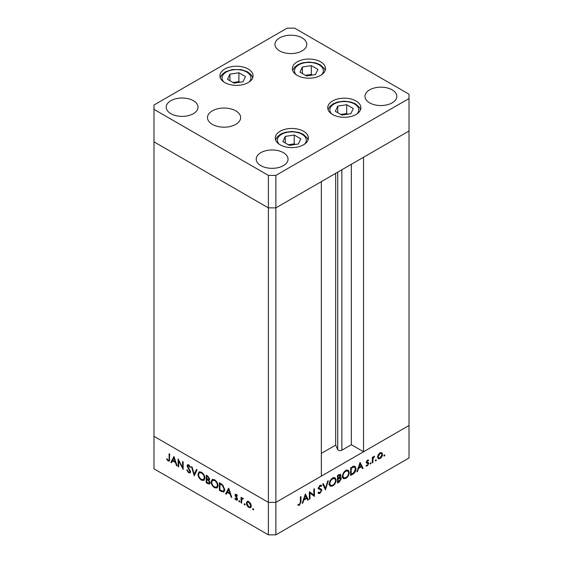 <?xml version="1.0" encoding="UTF-8"?>
<svg xmlns="http://www.w3.org/2000/svg" width="563" height="563" viewBox="0 0 563 563"><rect width="100%" height="100%" fill="white"/><g stroke="black" fill="none" stroke-linecap="round" stroke-linejoin="round"><path stroke-width="0.84" d="M275.877 175.396L409.02 98.525L409.02 94.197L294.625 28.15L287.123 28.15L153.981 105.021L153.981 109.349L268.375 175.396L275.877 175.396L275.877 207.874L268.375 207.874L275.877 207.874L275.877 502.372L321.346 476.115L321.346 181.624L275.877 207.874L409.02 131.003L363.543 157.26L363.543 451.751L351.354 444.714L341.854 450.203A2.477 1.429 180 0 1 338.349 450.203A2.477 1.429 180 0 1 337.709 449.563L335.654 445.122L321.346 453.377M363.543 451.751L409.02 425.501L409.02 457.979L275.877 534.85L268.375 534.85L153.981 468.803L153.981 436.325L268.375 502.372L268.375 534.85M409.02 98.525L409.02 425.501L275.877 502.372L268.375 502.372L153.981 436.325L153.981 141.834L268.375 207.874L153.981 141.834L153.981 109.349M268.375 175.396L268.375 502.372L275.877 502.372L275.877 534.85M335.654 445.122L335.654 173.362M351.354 444.714L351.354 164.297M178.71 460.893L178.71 466.84L178.119 466.502L178.119 458.922L182.581 467.466L182.581 461.498L183.165 461.836L183.165 469.415L178.71 460.893L179.097 460.668M190.576 471.836L190.048 472.948L188.696 472.807L186.705 469.992L187.254 469.929L188.696 472.026L189.682 472.153L189.984 471.484L187.493 467.065L187.12 465.692L187.556 464.714L188.739 464.862L190.491 467.156L189.956 467.311L188.675 465.601L187.711 466.002L190.576 471.836M188.886 464.954L187.711 466.002M194.277 475.826L191.413 466.6L192.046 466.966L194.235 474.201L196.424 469.493L197.05 469.852L194.277 475.826M201.441 480.162C199.33 478.733 198.176 476.755 197.979 474.208L198.985 471.921L201.385 472.16C203.524 473.589 204.686 475.587 204.876 478.156L203.869 480.415L201.441 480.162L202.216 479.711M214.566 487.741C212.462 486.312 211.308 484.335 211.104 481.787L212.117 479.5L214.51 479.739C216.649 481.168 217.811 483.167 218.008 485.735L217.001 487.994L214.566 487.741L215.34 487.291M225.58 493.899L228.691 488.121L231.808 497.495L231.168 497.129L230.197 494.138L227.22 492.421L226.22 494.272L225.58 493.899L226.516 493.364L228.979 488.79M253.139 509.909L252.59 508.966L253.139 508.649L253.681 509.592L253.139 509.909M252.59 508.966L253.139 508.649L252.59 508.966M247.206 501.457L248.846 501.703L250.669 503.667L251.33 506.017L250.577 507.643L248.846 507.432C247.333 506.411 246.503 504.983 246.362 503.146L247.129 501.499M244.638 505.004L244.089 504.054L244.638 503.737L245.186 504.687L244.638 505.004M244.089 504.054L244.638 503.737L244.089 504.054M242.315 498.072L241.654 498.459L242.822 498.22L243.336 498.705L241.752 499.48L241.654 503.181L241.063 502.843L241.063 497.305L241.654 497.643L241.654 498.459L241.97 498.171M243.202 498.551L242.139 498.818L243.082 498.283M239.338 501.943L238.789 500.993L239.338 500.676L239.88 501.626L239.338 501.943M238.789 500.993L239.338 500.676L238.789 500.993M235.003 495.159L235.369 494.307L236.214 494.405L237.445 495.904L237.044 496.151L236.214 495.088L235.594 495.475L237.304 498.311L237.122 500.204L236.122 500.085L234.75 498.544L235.144 498.255L236.094 499.388L236.939 498.987L235.003 495.159L235.967 494.293M236.699 494.807L235.594 495.475M236.094 499.388L237.438 498.698M224.736 489.726L223.814 491.985L221.386 491.485L219.352 490.31L219.352 482.73L222.758 484.968L224.736 489.726M208 483.751L206.227 482.73L206.227 475.151L207.508 475.89L209.591 478.972L208.831 480.148L210.098 482.815L209.563 483.99L208 483.751L208.866 483.258M170.885 462.322L173.995 456.544L177.113 465.918L176.472 465.552L175.501 462.561L172.524 460.844L171.525 462.695L170.885 462.322L171.821 461.78L174.284 457.212M168.21 460.196C168.97 460.358 169.273 459.887 169.118 458.768L169.118 453.722L169.702 454.067L169.252 461.104L168.175 460.956L166.592 459.169L166.937 458.782L168.21 460.196L169.744 459.711M309.981 492.97L309.981 498.917L309.39 499.261L309.39 491.682L313.851 495.074L313.851 489.106L314.435 488.768L314.435 496.348L309.39 492.632M318.524 492.139L319.967 492.569L321.255 490.542L321.016 489.937L318.757 489.001L318.391 488.058L320.009 485.355L321.762 485.63L321.227 486.404L319.946 486.172L318.982 487.685L319.411 488.417L321.177 488.987L321.846 490.211L319.967 493.35L318.581 493.477L317.968 492.843L318.524 492.139L319.01 492.618L318.419 492.273M321.016 489.937L318.883 488.663M321.297 485.257L320.875 485.116M321.227 486.404L319.784 485.503M325.548 489.93L322.683 484.004L323.317 483.638L325.505 488.353L327.694 481.112L328.32 480.753L325.4 489.845M332.705 485.989L330.242 486.249L329.249 484.039C329.425 481.506 330.558 479.507 332.656 478.057L335.161 477.776L336.146 480.021C335.963 482.561 334.816 484.553 332.705 485.989L331.952 485.552M345.837 478.409L343.367 478.67L342.374 476.46C342.55 473.926 343.69 471.928 345.781 470.478L348.286 470.196L349.271 472.441C349.088 474.982 347.941 476.974 345.837 478.409L345.077 477.973M356.851 471.857L360.046 462.434L363.072 468.268L362.431 468.634L361.467 466.762L358.49 468.486L357.491 471.491L356.851 471.857M384.325 456.093L383.776 455.777L384.325 454.834L384.867 455.15L384.325 456.093L383.776 455.777L384.325 456.093M384.325 454.834L384.867 455.15L384.325 454.834M377.548 457.156L378.202 454.813L380.032 452.842L381.855 452.701L382.509 454.292C382.376 456.121 381.545 457.55 380.032 458.571L378.301 458.782L377.548 457.156M375.824 460.998L375.275 460.689L375.824 459.739L376.373 460.055L375.824 460.998L375.275 460.689L375.824 460.998M375.824 459.739L376.373 460.055L375.824 459.739M372.917 462.582L372.333 462.92L372.333 457.381L372.917 457.043L372.917 457.86L374.606 456.164L373.023 458.761L372.917 462.582L372.333 462.244M370.609 464.011L370.06 463.701L370.609 462.751L371.151 463.067L370.609 464.011L370.06 463.701L370.609 464.011M370.609 462.751L371.151 463.067L370.609 462.751M366.274 462.237L367.484 460.084L368.716 460.161L368.315 460.865L367.484 460.766L366.858 461.871L368.575 462.73L368.793 463.462L367.393 465.868L366.02 465.911L366.407 465.172L367.358 465.207L368.209 463.828L366.492 462.962L366.274 462.237M368.315 460.865L366.992 460.478M367.09 462.329L367.709 462.455M368.047 463.391L366.492 462.962M356.006 468.655C355.886 471.161 354.767 473.04 352.656 474.278L350.622 475.454L350.622 467.874L354.028 466.185L355.091 466.34L356.006 468.655L355.359 468.275M339.271 482.012L337.49 483.033L337.49 475.454L340.404 474.335L340.861 475.39L340.101 477.438L340.875 477.508L341.368 478.649L339.271 482.012L338.595 481.618M302.155 503.442L305.35 494.011L308.376 499.845L307.736 500.211L306.772 498.346L303.795 500.064L302.795 503.069L302.155 503.442M299.474 504.399L300.382 501.922L300.382 496.883L300.973 496.538L300.973 501.654L299.446 505.194L297.862 505.236L298.207 504.455L299.474 504.399M380.581 452.589L380.63 452.969M381.784 453.869L382.509 454.292M379.314 458.155L380.032 458.571M381.925 454.637L381.362 453.398L380.032 453.518L378.139 456.818L378.688 458.05L380.032 457.895L381.925 454.637M379.49 453.208L380.032 453.518M377.597 456.509L378.139 456.818M372.333 457.515L372.917 457.86M373.684 456.593L374.282 456.938M373.536 456.762L373.98 457.015M372.333 458.359L373.023 458.761M366.365 461.583L366.858 461.871M366.696 461.646L366.921 462.378L368.793 463.462M366.358 465.27L367.393 465.868M366.281 462.371L367.949 463.335M366.33 462.673L367.315 463.243M361.889 467.579L363.072 468.268M360.792 466.375L361.467 466.762M358.054 468.233L358.49 468.486M357.055 471.238L357.491 471.491M361.15 466.164L359.996 463.94L358.807 467.522L361.15 466.164M359.56 463.687L359.996 463.94M358.371 467.269L358.807 467.522M353.937 466.199L354.085 466.84M351.206 468.31L351.206 474.335L353.838 472.624L355.415 468.993L354.697 467.191L353.691 467.093L351.206 468.31L350.622 467.973M350.622 473.997L351.206 474.335M352.86 466.614L353.691 467.093M347.16 469.971L347.357 470.696M348.61 472.054L349.271 472.441M343.346 477.628L342.621 477.818M348.687 472.779L347.906 471.013L345.809 471.238C344.084 472.413 343.134 474.039 342.966 476.115L343.747 477.86L345.809 477.649C347.554 476.495 348.511 474.869 348.687 472.779M345.189 470.879L345.809 471.238M342.417 475.798L342.966 476.115M339.257 474.461L340.861 475.39M339.672 477.192L340.101 477.438M339.482 477.389L341.368 478.649M338.208 475.045L338.884 475.432L338.082 475.89L338.082 478.318L338.476 478.093L340.27 475.742L339.025 474.574M337.49 475.552L338.082 475.89M340.27 475.742L338.884 475.432M337.49 477.98L338.082 478.318M338.476 478.874L338.082 479.099L338.082 481.914L340.777 478.986L340.446 478.269L338.476 478.874L337.49 478.311M337.49 478.761L338.082 479.099M338.933 477.811L339.7 478.254M337.49 481.576L338.082 481.914M334.028 477.551L334.225 478.276M335.485 479.634L336.146 480.021M330.214 485.207L329.489 485.397M335.555 480.359L334.774 478.592L332.684 478.817C330.953 479.993 330.002 481.618 329.834 483.694L330.622 485.44L332.684 485.229C334.429 484.074 335.386 482.449 335.555 480.359M332.064 478.459L332.684 478.817M329.292 483.378L329.834 483.694M324.408 487.72L325.505 488.353M318.32 492.4L319.967 493.35M319.144 488.853L317.961 488.325M319.383 485.848L319.946 486.172M318.482 487.396L318.982 487.685M319.868 488.55L319.967 489.127L321.846 490.211M309.39 498.579L309.981 498.917M309.39 491.928L313.851 495.074M312.564 494.328L312.564 495.032M313.605 495.862L314.435 496.348M307.194 499.156L308.376 499.845M306.096 497.952L306.772 498.346M303.358 499.81L303.795 500.064M302.359 502.815L302.795 503.069M306.455 497.748L305.301 495.517L304.111 499.1L306.455 497.748M304.864 495.264L305.301 495.517M303.675 498.846L304.111 499.1M298.2 504.476L299.446 505.194M250.999 507.256L249.979 506.996M249.571 507.017L248.846 507.432M247.087 502.731L246.362 503.146M247.298 502.604L247.959 501.021M251.274 505.37L250.739 505.68L248.846 502.379L247.509 502.252L246.953 503.491L248.846 506.749L250.19 506.911L251.323 506.214M248.684 501.612L247.509 502.252M249.381 502.069L248.846 502.379M250.19 506.911L250.739 505.68M241.654 502.499L241.063 502.843M241.999 498.945L241.999 498.255M237.473 499.726L236.122 500.085M235.165 498.304L234.75 498.544M237.206 498.114L236.777 498.368M236.502 497.115L236.052 497.375M235.672 495.883L235.221 496.144M236.157 495.602L235.939 494.617M231.604 496.876L231.168 497.129M230.633 493.885L230.197 494.138M227.895 492.034L227.22 492.421M229.887 493.181L228.726 489.62L227.536 491.83L229.887 493.181L230.323 492.928M229.162 489.367L228.726 489.62M220.027 489.916L219.352 490.31M220.288 483.645L220.288 483.272M224.243 491.598L222.871 491.232M220.612 483.455L219.943 483.842L219.943 489.873L222.568 491.196L224.707 490.289M222.962 485.179L222.42 485.489L219.943 483.842M224.7 489.057L224.144 489.381L222.42 485.489M223.462 491.091L224.144 489.381M211.765 481.407L211.104 481.787M212.075 480.703L212.638 479.31M217.424 487.649L215.819 487.368M217.965 485.081L217.417 485.397C217.234 483.314 216.276 481.696 214.545 480.535L212.49 480.33L211.695 482.125C211.871 484.194 212.821 485.799 214.545 486.946L216.642 487.185L217.972 486.277M214.257 479.606L212.49 480.33M215.165 480.176L214.545 480.535M216.642 487.185L217.417 485.397M206.895 482.343L206.227 482.73M207.163 479.275L207.163 478.895M207.163 476.066L207.163 475.693M209.95 483.568L208.993 483.244M209.373 479.957L208.141 479.155M207.613 476.727L206.811 476.27L206.811 478.698L208.69 479.324L209 478.641L207.613 476.727L208.233 476.368M207.487 475.876L206.811 476.27M209.513 478.346L209 478.641M207.205 479.697L206.811 479.472L206.811 482.294L209.176 483.174L209.506 482.47L208.43 480.499L207.205 479.697L207.923 479.282M207.494 479.085L206.811 479.472M208.908 480.225L208.43 480.499M210.027 482.174L209.506 482.47M198.64 473.828L197.979 474.208M198.95 473.124L199.506 471.731M204.299 480.07L202.694 479.789M204.841 477.501L204.292 477.818C204.109 475.735 203.152 474.116 201.413 472.955L199.365 472.751L198.57 474.546C198.746 476.615 199.696 478.226 201.413 479.366L203.517 479.606L204.848 478.698M201.132 472.026L199.365 472.751M202.04 472.596L201.413 472.955M203.517 479.606L204.292 477.818M194.904 474.482L194.728 473.912M196.966 469.802L195.171 473.659L194.235 474.201M190.435 472.533L189.632 472.266L188.696 472.807M190.484 471.196L189.984 471.484M190.181 470.358L189.752 470.605M187.915 466.811L187.493 467.065M188.077 465.418L187.12 465.692M188.063 465.158L188.141 464.637M190.435 467.037L189.956 467.311M189.267 465.256L188.675 465.601M178.71 466.164L178.119 466.502M183.165 467.121L182.581 467.466M176.909 465.298L176.472 465.552M175.938 462.307L175.501 462.561M173.2 460.457L172.524 460.844M175.192 461.604L174.03 458.043L172.841 460.252L175.192 461.604L175.628 461.35M174.467 457.789L174.03 458.043M169.59 460.618L168.175 460.956M167.035 458.908L166.592 459.169M298.397 143.987L300.797 138.808L294.231 135.021L285.265 136.408L282.865 141.587L289.431 145.374L298.397 143.987M285.265 142.974L285.265 136.408M295.293 144.466L294.231 143.854L288.369 144.761M294.231 143.854L294.231 135.021M337.744 106.111L335.337 111.291L341.903 115.077L350.869 113.691L353.268 108.518L346.709 104.725L337.744 106.111L337.744 112.677M347.765 114.169L346.709 113.557L340.847 114.465M346.709 113.557L346.709 104.725M315.491 74.569L317.898 69.39L311.332 65.604L302.366 66.99L299.966 72.163L306.525 75.956L315.491 74.569M302.366 73.549L302.366 66.99M312.395 75.048L311.332 74.436L305.47 75.343M311.332 74.436L311.332 65.604M245.461 76.568L238.895 72.775L229.929 74.161L227.529 79.341L234.088 83.127L243.054 81.741L245.461 76.568M229.929 80.727L229.929 74.161M239.951 82.226L238.895 81.614L233.033 82.522M238.895 81.614L238.895 72.775M332.585 114.5A16.573 9.571 180 0 1 327.729 107.737A16.573 9.571 180 0 1 337.962 98.898A16.573 9.571 180 0 1 356.027 100.967A16.573 9.571 180 0 1 360.883 107.737A16.573 9.571 180 0 1 350.65 116.576A16.573 9.571 180 0 1 332.585 114.5M280.114 144.797A16.573 9.571 180 0 1 275.258 138.034A16.573 9.571 180 0 1 285.49 129.194A16.573 9.571 180 0 1 303.548 131.263A16.573 9.571 180 0 1 308.404 138.034A16.573 9.571 180 0 1 298.172 146.873A16.573 9.571 180 0 1 280.114 144.797M212.342 124.374A16.573 9.571 180 0 1 207.487 117.611A16.573 9.571 180 0 1 217.719 108.765A16.573 9.571 180 0 1 235.784 110.841A16.573 9.571 180 0 1 240.64 117.611A16.573 9.571 180 0 1 230.408 126.45A16.573 9.571 180 0 1 212.342 124.374M224.771 82.557A16.573 9.571 180 0 1 219.915 75.787A16.573 9.571 180 0 1 230.147 66.948A16.573 9.571 180 0 1 248.213 69.024A16.573 9.571 180 0 1 253.069 75.787A16.573 9.571 180 0 1 242.836 84.626A16.573 9.571 180 0 1 224.771 82.557M297.208 75.379A16.573 9.571 180 0 1 292.352 68.616A16.573 9.571 180 0 1 302.584 59.769A16.573 9.571 180 0 1 320.65 61.846A16.573 9.571 180 0 1 325.505 68.616A16.573 9.571 180 0 1 315.273 77.455A16.573 9.571 180 0 1 297.208 75.379M392.144 89.862A15.912 9.184 0 0 0 374.803 87.87A15.912 9.184 0 0 0 364.979 96.357A15.912 9.184 0 0 0 369.638 102.853A15.912 9.184 0 0 0 386.978 104.845A15.912 9.184 0 0 0 396.802 96.357A15.912 9.184 0 0 0 392.144 89.862M193.362 100.693A15.912 9.184 0 0 0 176.022 98.701A15.912 9.184 0 0 0 166.198 107.188A15.912 9.184 0 0 0 170.856 113.684A15.912 9.184 0 0 0 188.197 115.675A15.912 9.184 0 0 0 198.021 107.188A15.912 9.184 0 0 0 193.362 100.693M302.127 37.897A15.912 9.184 0 0 0 284.787 35.905A15.912 9.184 0 0 0 274.962 44.393A15.912 9.184 0 0 0 279.628 50.888A15.912 9.184 0 0 0 296.968 52.88A15.912 9.184 0 0 0 306.786 44.393A15.912 9.184 0 0 0 302.127 37.897M283.372 152.657A15.912 9.184 0 0 0 266.032 150.666A15.912 9.184 0 0 0 256.214 159.153A15.912 9.184 0 0 0 260.873 165.649A15.912 9.184 0 0 0 278.213 167.64A15.912 9.184 0 0 0 288.038 159.153A15.912 9.184 0 0 0 283.372 152.657M337.709 449.563L337.709 172.172M341.854 450.203L341.854 169.787M372.333 460.379L372.917 460.717M351.981 473.891L352.656 474.278M350.995 467.656L351.671 468.05M318.496 488.635L319.833 489.409M300.382 501.316L300.973 501.654M222.132 491.049L221.386 491.485M221.069 483.73L220.4 484.11M188.999 468.458L188.563 468.712M169.702 458.43L169.118 458.768M304.534 144.184A14.455 8.346 0 0 0 302.049 134.297A14.455 8.346 0 0 0 283.182 133.515A14.455 8.346 0 0 0 279.128 144.184M357.005 113.888A14.455 8.346 0 0 0 354.528 104A14.455 8.346 0 0 0 335.654 103.219A14.455 8.346 0 0 0 331.607 113.888M321.628 74.759A14.455 8.346 0 0 0 319.151 64.879A14.455 8.346 0 0 0 300.283 64.091A14.455 8.346 0 0 0 296.229 74.759M249.191 81.938A14.455 8.346 0 0 0 247.847 72.789A14.455 8.346 0 0 0 232.751 69.896A14.455 8.346 0 0 0 223.792 81.938M381.362 453.398L380.222 452.736M378.688 458.05L377.555 457.395M368.174 460.773L367.252 460.238M367.998 463.363L366.126 462.279M354.697 467.191L352.818 466.115M347.906 471.013L346.027 469.929M343.747 477.86L341.875 476.777M340.446 478.269L339.257 477.586M334.774 478.592L332.902 477.508M330.622 485.44L328.743 484.356M235.791 495.046L236.734 494.504M236.713 499.458L237.656 498.917M208.69 479.324L209.633 478.782M209.176 483.174L210.112 482.632M189.682 472.153L190.618 471.611M308.095 139.87L307.271 138.048L303.112 134.191L298.531 132.326L291.817 131.46L285.174 132.319L280.789 134.057L277.32 136.788L275.567 139.87M360.573 109.574L359.757 107.772L355.584 103.895L351.002 102.037L344.289 101.171L337.652 102.023L333.261 103.761L329.791 106.491L328.039 109.574M325.196 70.452L324.372 68.63L320.213 64.773L315.632 62.908L308.918 62.043L302.275 62.901L297.89 64.639L294.421 67.363L292.661 70.452M252.759 77.624L251.021 74.555L247.453 71.768L241.175 69.629L232.428 69.531L225.467 71.804L221.991 74.534L220.224 77.624"/></g></svg>
